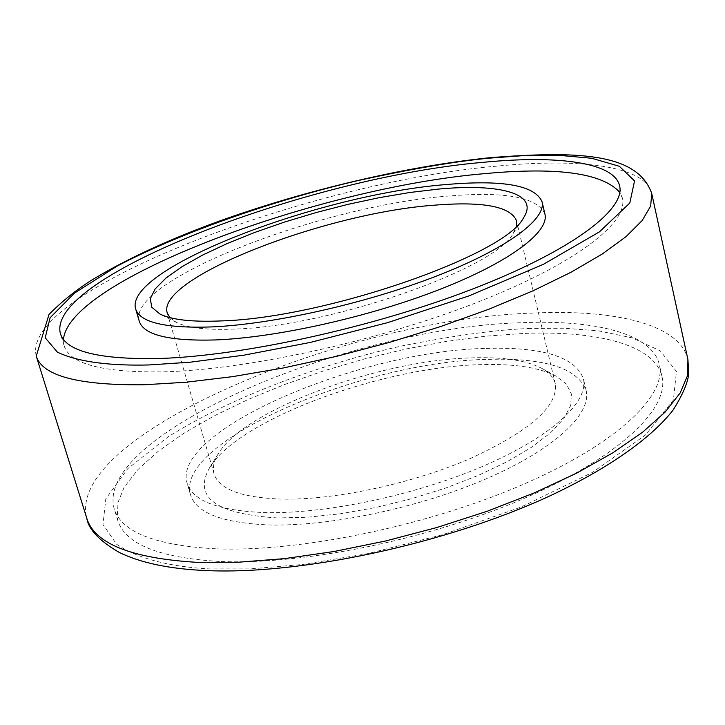 <?xml version="1.0" encoding="UTF-8"?>
<svg xmlns="http://www.w3.org/2000/svg" width="725" height="725" viewBox="0 0 725 725"><rect width="100%" height="100%" fill="white"/><g stroke="black" fill="none" stroke-linecap="round" stroke-linejoin="round"><path stroke-width="0.54" stroke-dasharray="3.62 2.72" d="M63.465 339.427L64.19 345.943C69.836 364.086 102.968 372.722 163.578 371.853C247.017 369.678 377.072 341.321 475.609 302.968C574.39 264.589 628.502 222.792 622.412 198.451L619.83 192.424M215.588 548.807C155.241 545.418 121.456 532.087 114.206 508.823C93.317 434.483 349.55 327.156 521.184 322.725C595.352 319.426 652.455 333.69 659.378 364.784C666.973 396.067 615.942 444.679 520.613 485.523C425.502 526.35 298.546 552.26 215.588 548.807M219.303 561.44C158.983 557.761 125.144 544.103 117.785 520.487L117.142 504.518L124.138 487.282L138.122 469.329L158.349 451.149L183.987 433.197L214.219 415.842L248.204 399.448L285.124 384.322L324.175 370.72L364.575 358.902L405.529 349.069L446.256 341.43L485.94 336.164L523.767 333.437C597.88 330.401 654.992 345.118 662.025 376.692C669.728 408.456 618.914 457.538 523.822 498.555C428.964 539.554 302.216 565.283 219.303 561.44M544.928 214.102C537.687 197.318 505.678 191.282 448.911 196.013C321.818 205.302 126.286 280.43 139.291 321.275M268.078 524.918C329.05 526.794 419.168 507.899 486.81 478.545C554.589 449.183 591.917 413.757 586.126 390.458C577.734 368.3 545.418 357.923 489.176 359.337C363.026 360.86 173.764 441.688 190.575 494.967C196.239 512.856 222.077 522.834 268.078 524.918M486.475 348.399C542.762 346.777 575.061 356.863 583.38 378.667C589.081 401.623 551.589 436.704 483.647 465.948C415.833 495.175 325.561 514.179 264.562 512.575C218.542 510.717 192.732 500.975 187.15 483.358C170.593 430.886 360.271 350.438 486.475 348.399M169.868 317.613L176.329 322.353C187.394 327.917 206.607 330.174 233.976 329.096C330.047 326.694 496.045 268.531 513.255 233.332L516.535 226.019M277.385 517.94C215.497 513.971 192.932 497.16 209.697 467.525C238.57 419.267 383.153 366.361 482.134 364.612C514.732 363.714 539.337 367.521 555.948 376.039L566.406 384.105L571.436 394.083L570.602 405.737L563.688 418.751L550.647 432.716L531.715 447.162L507.391 461.553L478.482 475.328L446.02 487.925L411.265 498.809L375.613 507.536L340.505 513.762L307.337 517.26L277.385 517.94M281.916 499.117C241.615 497.713 219.004 489.321 214.083 473.933C212.362 467.725 213.793 460.946 218.388 453.587C244.724 409.272 380.589 359.654 472.999 357.833C503.413 356.927 526.25 360.388 541.512 368.209C549.133 372.342 553.737 377.526 555.305 383.779C558.313 406.172 529.794 431.176 469.737 458.78C411.737 483.802 334.651 500.205 281.916 499.117M36.25 356.084C20.001 291.142 308.841 181.83 498.483 165.989C581.504 157.887 645.667 166.224 651.721 193.475M687.916 359.546C680.222 324.637 615.851 309.122 533.564 313.046C345.245 318.592 64.57 435.517 86.81 518.366M530.401 328.461C497.45 329.531 454.358 335.412 401.106 346.115C328.09 362.301 235.045 394.69 167.765 437.057L127.709 468.731L105.823 498.818L102.995 524.528L116.589 544.23C139.155 559.754 173.565 566.986 209.317 568.917L250.134 568.898L302.769 564.458L367.711 553.646L442.649 534.706L521.039 507.065L592.352 472.455L645.413 435.054L673.389 400.046L676.461 371.445L660.257 350.864L632.173 337.85L598.56 330.863L563.805 328.217L530.401 328.461M64.19 345.943L60.42 333.672M117.785 520.487L114.206 508.823M586.126 390.458L583.38 378.667M176.329 322.353L159.817 313.961M218.388 453.587L209.697 467.525M214.083 473.933L167.276 313.037M622.412 198.451L619.63 185.926M662.025 376.692L659.378 364.784M190.575 494.967L187.15 483.358M513.255 233.332L523.468 217.881M541.512 368.209L555.948 376.039M555.305 383.779L516.526 220.753"/><path stroke-width="1.09" d="M482.596 162.382C309.675 177.099 45.249 276.832 60.42 333.672C65.939 351.426 99.017 359.691 159.654 358.485C243.12 355.884 373.411 327.337 472.211 289.175C571.255 250.995 625.603 209.733 619.63 185.926C614.329 162.219 557.48 154.951 482.596 162.382M619.83 192.424C602.593 173.139 557.752 166.859 485.297 173.583C319.127 187.367 68.712 279.651 63.465 339.427M135.693 309.067L139.291 321.275C143.722 334.986 169.07 341.212 215.334 339.952C276.742 337.587 369.125 316.97 439.341 289.574C509.693 262.142 549.468 231.964 544.928 214.102L542.028 201.704C546.478 219.177 506.53 248.974 435.997 276.261C365.599 303.521 273.053 324.256 211.627 326.93C165.336 328.434 140.025 322.48 135.693 309.067C122.96 269.12 318.928 194.409 446.083 184.558C502.896 179.592 534.878 185.31 542.028 201.704M438.643 189.071L409.861 192.488L379.211 197.671L347.529 204.468L315.638 212.688L284.381 222.113L254.575 232.507L227.034 243.6L202.556 255.109L181.93 266.728L165.907 278.11L155.168 288.903L150.302 298.727L151.77 307.201L159.817 313.961C171.49 319.843 192.062 322.163 221.533 320.912C325.199 317.994 505.751 254.946 523.468 217.881C539.69 193.72 500.649 183.253 438.643 189.071M516.535 226.019L516.526 220.753C510.518 206.489 483.339 201.278 435.009 205.13C325.144 212.815 155.531 278.246 167.276 313.037L169.868 317.613M148.997 364.956C113.028 365.871 78.871 362.591 57.348 352.105L45.213 337.796L50.088 317.777L74.448 293.136L117.142 266.084C187.956 229 283.72 197.898 358.259 180.516C412.552 168.68 456.333 161.222 489.602 158.132L523.287 155.639L558.196 155.259L591.718 158.267L619.34 166.279L634.547 180.906L629.789 203.054L599.394 231.891L543.342 264.353L468.848 295.945L387.567 322.661L310.336 342.417L243.827 355.196L190.258 362.192L148.997 364.956M143.668 384.785C78.119 385.383 42.313 375.813 36.25 356.084L49.01 314.451C61.371 301.917 75.146 290.752 90.335 280.956C124.328 260.148 166.514 240.492 216.875 221.986C304.264 190.367 406.698 166.125 491.251 157.561C573.593 151.371 637.23 151.724 651.721 193.475L650.66 206.045L642.196 220.509L626.065 236.622L602.267 254.013L571.073 272.237L533.074 290.788L489.203 309.086L440.709 326.522L389.089 342.49L336.028 356.464L283.303 367.965L232.643 376.638L185.636 382.274L143.668 384.785M687.916 359.546L688.75 373.547C687.862 382.773 682.588 395.016 672.945 410.268C650.769 438.58 607.967 468.649 549.713 495.982C445.712 544.076 299.434 575.287 204.604 570.493C169.133 568.862 140.704 562.854 119.308 552.468C99.561 541.022 88.731 529.649 86.81 518.366C94.631 543.605 131.171 558.25 196.457 562.31L238.045 562.247L284.363 558.649L334.053 551.507L385.564 540.995L437.22 527.41L487.309 511.207L534.207 492.937L576.475 473.235L612.924 452.763L642.676 432.163L665.169 412.054L680.159 392.959L687.653 375.342L687.916 359.546L651.721 193.475M86.81 518.366L36.25 356.084"/></g></svg>
